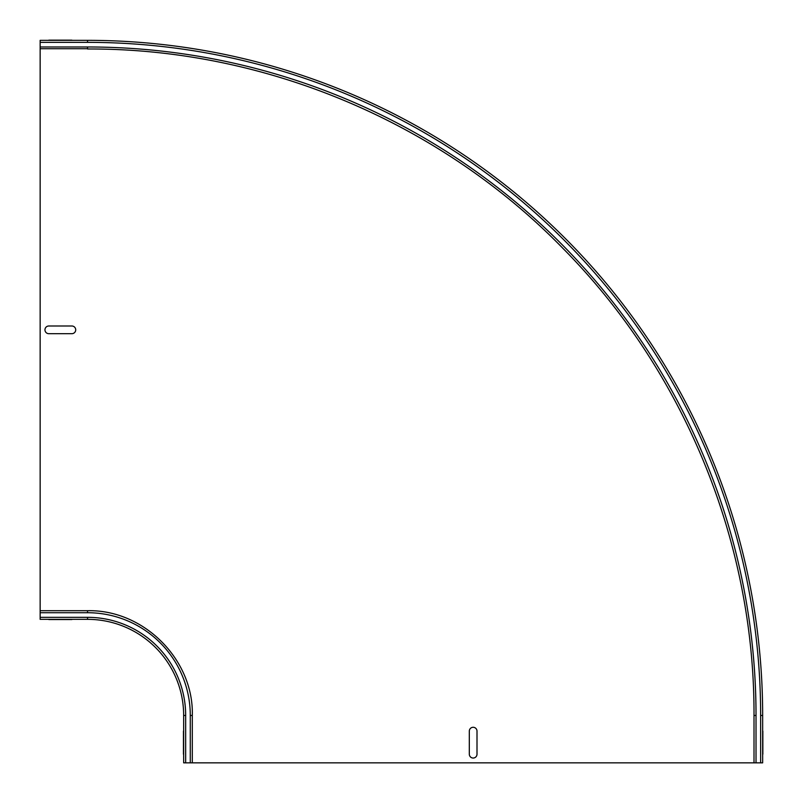<?xml version="1.0" encoding="UTF-8"?>
<svg xmlns="http://www.w3.org/2000/svg" width="803" height="803" viewBox="0 0 803 803"><rect width="100%" height="100%" fill="white"/><g stroke="black" fill="none" stroke-linecap="round" stroke-linejoin="round"><path stroke-width="1.2" d="M48.802 40.15L71.868 40.15L48.802 40.15C43.864 40.15 43.864 40.15 48.802 40.15M71.868 40.15C76.807 40.15 76.807 40.15 71.868 40.15M48.802 325.998L71.868 325.998A3.844 3.844 0 0 1 75.713 329.842A3.844 3.844 0 0 1 71.868 333.687L48.802 333.687A3.844 3.844 0 0 1 44.958 329.842A3.844 3.844 0 0 1 48.802 325.998M762.85 754.198L762.85 731.131L762.85 754.198C762.85 759.136 762.85 759.136 762.85 754.198M762.85 731.131C762.85 726.193 762.85 726.193 762.85 731.131M469.313 754.198L469.313 731.131A3.844 3.844 0 0 1 473.158 727.287A3.844 3.844 0 0 1 477.002 731.131L477.002 754.198A3.844 3.844 0 0 1 473.158 758.042A3.844 3.844 0 0 1 469.313 754.198M48.802 619.545L71.868 619.545C76.807 619.545 76.807 619.545 71.868 619.545L48.802 619.545C43.864 619.545 43.864 619.545 48.802 619.545M183.455 754.198L183.455 731.131C183.455 726.193 183.455 726.193 183.455 731.131L183.455 754.198C183.455 759.136 183.455 759.136 183.455 754.198M87.537 619.344L87.537 617.326L40.15 617.326L40.15 619.344L87.537 619.344A96.119 96.119 0 0 1 183.656 715.463L183.656 762.85L183.656 715.463L183.656 762.85L754.007 762.85L754.007 715.463C754.69 542.497 684.317 370.705 562.491 247.916C439.201 121.634 264.016 48.26 87.537 48.993L87.537 46.975L40.15 46.975L40.15 40.341L87.537 40.341A675.122 675.122 0 0 1 762.659 715.463L760.642 715.463A673.105 673.105 0 0 0 87.537 42.358L87.537 40.341A675.122 675.122 0 0 1 762.659 715.463L762.659 762.85L754.007 762.85M40.15 617.326L40.15 46.975M40.15 48.722L87.537 48.722M190.281 762.85L190.281 715.463L192.298 715.463C193.945 660.457 144.49 609.457 87.537 610.702L40.15 610.702M185.674 762.85L185.674 715.463A98.137 98.137 0 0 0 87.537 617.326M183.656 715.463L185.674 715.463M190.281 715.463A102.744 102.744 0 0 0 87.537 612.719L87.537 610.702M87.537 612.719L40.15 612.719M87.537 42.358L40.15 42.358M760.642 762.85L760.642 715.463L760.642 762.85M756.024 762.85L756.024 715.463L754.007 715.463M756.024 715.463A668.487 668.487 0 0 0 87.537 46.975M192.298 762.85L192.298 715.463"/></g></svg>
